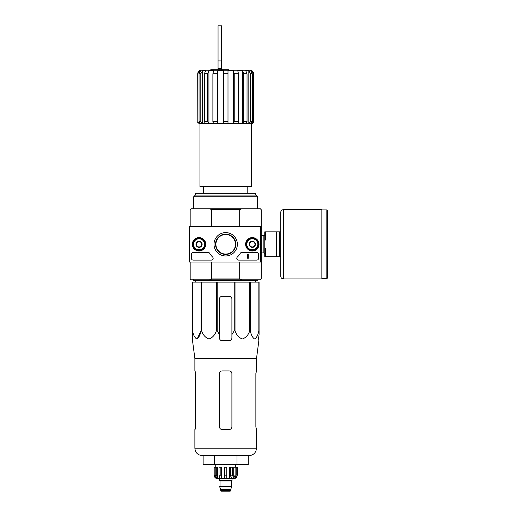 <?xml version="1.0" encoding="UTF-8"?>
<svg xmlns="http://www.w3.org/2000/svg" width="517" height="517" viewBox="0 0 517 517"><rect width="100%" height="100%" fill="white"/><g stroke="black" fill="none" stroke-linecap="round" stroke-linejoin="round"><path stroke-width="0.78" d="M260.497 226.53L260.497 262.054L189.461 262.054L189.461 226.53L261.208 226.53L261.208 262.054L260.497 262.054M192.356 244.295A6.695 6.695 0 0 1 202.399 238.492A6.695 6.695 0 0 1 202.399 250.092A6.695 6.695 0 0 1 192.356 244.295M245.633 244.295A6.695 6.695 0 0 1 255.676 238.492A6.695 6.695 0 0 1 255.676 250.092A6.695 6.695 0 0 1 245.633 244.295M214.006 244.295A11.684 11.684 0 0 1 231.532 234.175A11.684 11.684 0 0 1 231.532 254.409A11.684 11.684 0 0 1 214.006 244.295M256.768 252.464A1.777 1.777 0 0 1 258.545 254.235L258.545 258.326A1.777 1.777 0 0 1 256.768 260.096L238.57 260.096A1.777 1.777 0 0 1 237.335 257.046A17.759 17.759 0 0 0 240.263 253.336A1.777 1.777 0 0 1 241.794 252.464L256.768 252.464M208.164 252.464A1.777 1.777 0 0 1 209.695 253.336A17.759 17.759 0 0 0 212.623 257.046A1.777 1.777 0 0 1 211.382 260.096L193.19 260.096A1.777 1.777 0 0 1 191.413 258.326L191.413 254.235A1.777 1.777 0 0 1 193.19 252.464L208.164 252.464M192.479 244.295A6.572 6.572 0 0 1 202.334 238.602A6.572 6.572 0 0 1 202.334 249.982A6.572 6.572 0 0 1 192.479 244.295M245.756 244.295A6.572 6.572 0 0 1 255.611 238.602A6.572 6.572 0 0 1 255.611 249.982A6.572 6.572 0 0 1 245.756 244.295M215.524 244.295A10.166 10.166 0 0 1 230.769 235.493A10.166 10.166 0 0 1 230.769 253.091A10.166 10.166 0 0 1 215.524 244.295M248.244 254.235L247.178 254.681L247.714 254.926L247.714 258.326L248.244 258.326L248.244 254.235M249.666 242.757L252.328 241.219L254.991 242.757L254.991 245.833L252.328 247.372L249.666 245.833L249.666 242.757A3.076 3.076 0 0 1 254.991 242.757A3.076 3.076 0 0 1 252.328 247.372A3.076 3.076 0 0 1 249.666 242.757L249.666 245.833L252.328 247.372L254.991 245.833L254.991 242.757L253.66 241.988A2.663 2.663 0 0 1 253.66 246.603A2.663 2.663 0 0 1 249.666 244.295A2.663 2.663 0 0 1 250.997 241.988L249.666 242.757M246.822 244.295A5.506 5.506 0 0 1 255.081 239.526A5.506 5.506 0 0 1 255.081 249.058A5.506 5.506 0 0 1 246.822 244.295M246.111 244.295A6.217 6.217 0 0 1 255.437 238.912A6.217 6.217 0 0 1 255.437 249.672A6.217 6.217 0 0 1 246.111 244.295M250.997 241.988A2.663 2.663 0 0 1 253.66 241.988L252.328 241.219L250.997 241.988M196.389 242.757L199.051 241.219L201.714 242.757L201.714 245.833L199.051 247.372L196.389 245.833L196.389 242.757A3.076 3.076 0 0 1 201.714 242.757A3.076 3.076 0 0 1 199.051 247.372A3.076 3.076 0 0 1 196.389 242.757L196.389 245.833L199.051 247.372L201.714 245.833L201.714 242.757L200.383 241.988A2.663 2.663 0 0 1 200.383 246.603A2.663 2.663 0 0 1 196.389 244.295A2.663 2.663 0 0 1 197.72 241.988L196.389 242.757M193.545 244.295A5.506 5.506 0 0 1 201.804 239.526A5.506 5.506 0 0 1 201.804 249.058A5.506 5.506 0 0 1 193.545 244.295M192.835 244.295A6.217 6.217 0 0 1 202.16 238.912A6.217 6.217 0 0 1 202.16 249.672A6.217 6.217 0 0 1 192.835 244.295M197.72 241.988A2.663 2.663 0 0 1 200.383 241.988L199.051 241.219L197.72 241.988M210.774 70.247L210.774 69.717L228.889 69.717L228.889 70.247M251.695 123.149L251.882 123.531L253.563 121.754L253.563 73.802L251.695 70.674L250.596 70.674L252.328 73.802L252.328 121.754L250.68 123.531L248.91 123.531L250.558 121.754L250.558 73.802L248.832 70.674L245.711 70.674L247.036 73.802L247.036 121.754L245.775 123.531L242.505 123.531L243.766 121.754L243.766 73.802L242.447 70.674L237.775 70.674L238.492 73.802L238.492 121.754L237.807 123.531L233.542 123.531L234.227 121.754L234.227 73.802L233.51 70.674L233.51 123.531L223.383 123.531L223.383 70.674L217.87 70.674L217.87 123.531L199.685 123.531L199.685 123.149M233.51 70.674L227.997 70.674L227.997 123.531L213.573 123.531L212.888 121.754L212.888 73.802L213.605 70.674L208.933 70.674L208.933 123.531L205.604 123.531L204.344 121.754L204.344 73.802L205.669 70.674L202.548 70.674L202.548 123.531L200.699 123.531L199.051 121.754L199.051 73.802L200.783 70.674L199.685 70.674L199.685 71.721M247.036 73.802L243.766 73.802L242.447 70.674L242.447 123.531L233.542 123.531M252.328 73.802L250.558 73.802L248.832 70.674L248.832 123.531L242.505 123.531M251.695 123.531L248.91 123.531M251.695 70.674L251.695 71.721M253.563 121.754L253.66 73.802C253.453 71.643 252.264 70.461 250.112 70.247L201.268 70.247C199.11 70.461 197.927 71.643 197.72 73.802L199.685 70.674L197.811 73.802L197.811 121.754L199.685 123.531M217.838 123.531L217.153 121.754L217.153 73.802L212.888 73.802M217.87 70.674L217.153 73.802M208.868 123.531L207.608 121.754L207.608 73.802L204.344 73.802M208.933 70.674L207.608 73.802M202.464 123.531L200.816 121.754L200.816 73.802L199.051 73.802M202.548 70.674L200.816 73.802M203.582 186.572L203.582 193.326M192.524 282.12L192.524 330.861L192.298 282.12L259.075 282.12L259.075 334.609L258.616 338.06L258.849 340.729L256.503 358.604L194.877 358.604L194.877 370.915M259.075 330.861L258.855 330.861C258.035 335.048 256.613 337.75 254.59 338.984C252.574 337.711 251.159 335.003 250.351 330.861L249.743 330.861C248.322 335.048 245.866 337.75 242.363 338.984C238.867 337.711 236.418 335.003 235.022 330.861L234.195 330.861L231.907 334.609L231.907 338.06L231.907 298.994A2.663 2.663 0 0 0 229.244 296.325L222.136 296.325A2.663 2.663 0 0 0 219.473 298.994L219.473 338.06C219.635 339.682 220.52 340.567 222.136 340.729L229.244 340.729C230.86 340.567 231.745 339.682 231.907 338.06L231.907 334.609M217.185 282.12L217.185 330.861L219.473 334.609L219.473 338.06M217.185 330.861L216.358 330.861C214.936 335.048 212.474 337.75 208.978 338.984C205.482 337.711 203.032 335.003 201.63 330.861L201.023 330.861L197.184 338.906M192.524 330.861C193.332 335.003 194.747 337.711 196.764 338.984C198.787 337.75 200.202 335.048 201.023 330.861L201.023 282.12M192.298 334.609L192.298 330.861L192.763 338.06L192.298 334.609M192.718 340.729L192.763 338.06L192.531 340.729L194.877 358.604M258.616 338.06L259.075 334.609L259.075 298.994M216.358 282.12L216.358 330.861M234.195 282.12L234.195 330.861M235.022 282.12L235.022 330.861M201.63 282.12L201.63 330.861M258.855 282.12L258.855 330.861M250.351 282.12L250.351 330.861M249.743 282.12L249.743 330.861M215.919 244.295A9.765 9.765 0 0 1 230.576 235.836A9.765 9.765 0 0 1 230.576 252.748A9.765 9.765 0 0 1 215.919 244.295M239.701 262.054L239.701 278.922L211.679 278.922L211.679 262.054M261.208 226.53L261.208 209.663L260.322 208.771L241.769 208.771L239.701 209.663L239.701 226.53M239.701 209.663L211.679 209.663L211.679 226.53M239.701 278.922L241.769 279.813L209.605 279.813L211.679 278.922M190.172 262.054L190.172 278.922L191.057 279.813L209.605 279.813M241.769 279.813L260.322 279.813L261.208 278.922L261.208 262.054M241.769 208.771L191.057 208.771L190.172 209.663L190.172 226.53M211.679 209.663L209.605 208.771M193.72 196.731L195.355 195.096L256.025 195.096L257.653 196.731L193.72 196.731L193.72 208.771M255.792 195.096L255.792 193.326L195.588 193.326L195.588 195.096M195.781 282.12L195.756 280.343M257.653 279.813L257.653 280.343L193.72 280.343L193.72 279.367M236.967 464.512L248.244 464.512L248.244 455.632L249.045 455.632L202.334 455.632C197.804 455.186 195.316 452.705 194.877 448.174C195.316 452.705 197.804 455.186 202.334 455.632L214.413 455.632L214.413 464.512L236.967 464.512L236.967 455.632M203.129 455.632L203.129 464.512L214.413 464.512M219.473 373.584L219.473 426.861L219.473 373.584C219.635 371.956 220.526 371.07 222.136 370.915L229.244 370.915C230.853 371.07 231.745 371.962 231.907 373.584L231.907 426.861C231.739 428.483 230.853 429.375 229.244 429.524L222.136 429.524C220.526 429.375 219.635 428.483 219.473 426.861C219.635 428.483 220.526 429.368 222.136 429.524M195.51 373.584L195.083 370.915L195.51 373.584L195.51 426.861L195.083 429.524L195.51 426.861M194.877 429.524L194.877 448.174L256.503 448.174C256.057 452.705 253.576 455.186 249.045 455.632C253.576 455.186 256.057 452.705 256.503 448.174L256.503 429.524L255.87 426.861L256.296 429.524M256.503 358.604L256.503 370.915L255.87 373.584L256.296 370.915M255.87 373.584L255.87 426.861M251.443 123.531L251.443 186.572L199.937 186.572L199.937 123.531M242.563 70.247L208.816 70.247M218.051 68.406L221.606 68.406L221.606 25.85L218.051 25.85L218.051 69.717M221.606 68.406L221.606 69.717M280.744 231.862L265.473 231.862L265.473 240.03L264.762 240.03L264.762 248.554L265.473 248.554L265.473 256.723L280.744 256.723M264.762 240.03L264.762 231.862L265.473 231.862M264.762 248.554L264.762 256.723L265.473 256.723M276.479 231.862L276.479 256.723M279.322 231.862L279.322 256.723M327.539 210.639L327.539 277.946L326.828 278.657L326.828 209.928L327.539 210.639M283.406 209.663L321.858 209.663L321.858 278.922L283.406 278.922C281.791 278.766 280.899 277.875 280.744 276.259L280.744 212.325C280.899 210.71 281.791 209.818 283.406 209.663L283.406 278.922M235.112 467.174L235.112 475.168L233.723 478.135L233.723 467.174L237.232 467.174L237.232 475.168C237.025 477.327 235.836 478.509 233.684 478.716L217.696 478.716C215.537 478.509 214.355 477.327 214.148 475.168L215.802 478.135L216.591 478.135L215.201 475.168L215.201 467.174L216.268 467.174L216.268 475.168L215.201 475.168M230.66 490.704L220.714 490.704L221.16 491.15L230.22 491.15L231.726 486.355L219.654 486.355L219.654 486.71L231.726 486.71M220.714 490.704L220.714 489.638L230.66 489.638M219.828 486.355L231.551 486.355M231.37 486.18L231.37 480.939L231.816 480.493M219.382 478.716L219.382 480.493L231.991 480.493L231.991 478.716M226.756 475.168L224.624 475.168L224.624 467.174L226.756 467.174L226.756 478.135L229.71 478.135L230.511 475.168L229.71 478.135L229.71 467.174L232.359 467.174L232.359 475.168L230.511 475.168L230.511 467.174M237.187 467.174L237.187 475.168L235.578 478.135L235.578 477.262M236.179 467.174L236.179 475.168L234.783 478.135L235.578 478.135M232.359 475.168L231.558 478.135L233.723 478.135M224.624 475.168L224.624 478.135L221.67 478.135L220.862 475.168L219.021 475.168L219.822 478.135L217.657 478.135L216.268 475.168M215.802 477.262L215.802 478.135L214.193 475.168L214.193 467.174L215.201 467.174M219.021 475.168L219.021 467.174L220.862 467.174L220.862 475.168M214.148 475.168L214.193 467.174M221.67 478.135L221.67 467.174L220.862 467.174M217.657 478.135L217.657 467.174L216.268 467.174M235.636 467.174L235.636 464.512M259.075 282.12L259.075 296.325M231.907 298.994A2.663 2.663 0 0 0 231.118 297.101M230.989 296.978A2.663 2.663 0 0 0 229.244 296.325M222.136 296.325A2.663 2.663 0 0 0 220.313 297.049M220.255 297.107A2.663 2.663 0 0 0 219.473 298.994M252.328 121.754L250.558 121.754M247.036 121.754L243.766 121.754M238.492 73.802L234.227 73.802M238.492 121.754L234.227 121.754M227.997 73.802L223.383 73.802M227.997 121.754L223.383 121.754M217.153 121.754L212.888 121.754M207.608 121.754L204.344 121.754M200.816 121.754L199.051 121.754M197.811 121.754L197.72 73.802M218.051 60.909L221.606 60.909M261.208 235.655L263.87 235.655L263.87 252.929L264.762 253.821M220.009 486.18L220.009 480.939L231.37 480.939M236.179 475.168L235.112 475.168M247.798 186.572L247.798 193.326M257.653 196.731L257.653 208.771M255.598 282.12L255.618 280.343M197.72 121.754C197.462 122.426 198.056 123.02 199.491 123.531M253.66 121.754C253.918 122.426 253.324 123.02 251.882 123.531M261.208 252.929L263.87 252.929M263.87 235.655L264.762 234.763M321.858 278.657L326.828 278.657M321.858 209.928L326.828 209.928M220.714 489.638L219.654 486.71M220.009 480.939L219.563 480.493M215.744 467.174L215.744 464.512"/></g></svg>
